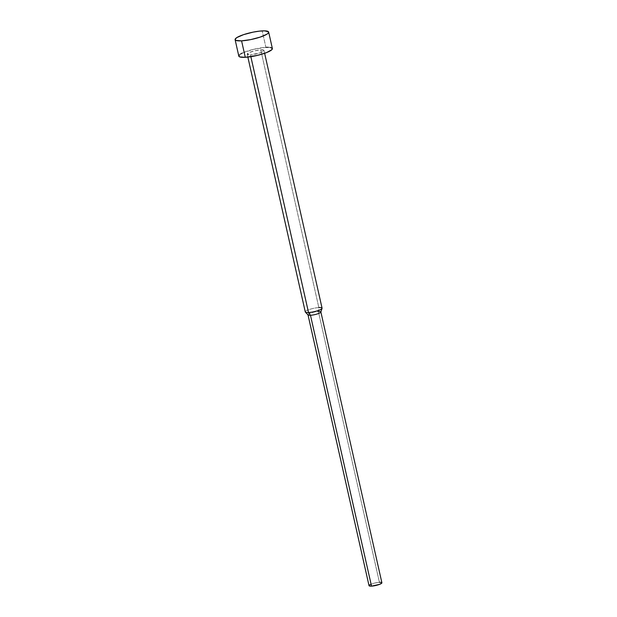 <?xml version="1.0" encoding="UTF-8"?>
<svg xmlns="http://www.w3.org/2000/svg" width="617" height="617" viewBox="0 0 617 617"><rect width="100%" height="100%" fill="white"/><g stroke="black" fill="none" stroke-linecap="round" stroke-linejoin="round"><path stroke-width="0.46" stroke-dasharray="3.08 2.31" d="M272.375 48.542A17.199 3.401 -12.7 0 0 265.904 47.347L262.194 30.896L265.904 47.347A17.199 3.401 -12.7 0 0 247.88 50.902A17.199 3.401 -12.7 0 0 238.81 56.108M250.44 54.813L250.864 56.687L250.44 54.813A8.599 1.697 167.3 0 1 247.201 54.219A8.599 1.697 167.3 0 1 251.736 51.612A8.599 1.697 167.3 0 1 260.744 49.838A8.599 1.697 167.3 0 1 263.983 50.432A8.599 1.697 167.3 0 1 259.456 53.039A8.599 1.697 167.3 0 1 250.44 54.813L259.749 52.939L263.104 51.481L263.929 50.309L260.744 49.838L318.827 307.559L260.744 49.838L254.551 50.825L248.96 52.692L247.263 54.342L250.44 54.813M322.066 308.161A8.599 1.697 -12.7 0 0 318.827 307.559L318.372 311.462L318.827 307.559A8.599 1.697 -12.7 0 0 309.819 309.333A8.599 1.697 -12.7 0 0 305.284 311.94M320.848 312.079A6.594 1.303 -12.7 0 0 318.372 311.462L379.416 582.317L318.372 311.462A6.594 1.303 -12.7 0 0 311.138 312.935A6.594 1.303 -12.7 0 0 308.068 314.963M381.892 582.772A6.594 1.303 -12.7 0 0 379.416 582.317A6.594 1.303 -12.7 0 0 372.506 583.674A6.594 1.303 -12.7 0 0 369.028 585.672M380.327 582.301L381.059 582.355M369.251 585.209L369.706 584.87M370.377 584.507L374.658 583.073L379.416 582.317M308.006 314.894L307.991 314.824A6.594 1.303 167.3 0 1 311.462 312.827A6.594 1.303 167.3 0 1 318.372 311.462M305.384 312.117A8.599 1.697 167.3 0 1 309.387 309.479A8.599 1.697 167.3 0 1 318.827 307.559M268.287 47.301L270.192 47.447M272.259 48.288L272.352 48.951M239.396 54.905L240.576 54.011M242.327 53.054L253.502 49.321L265.904 47.347M263.983 50.432L264.631 53.309M247.201 54.219L247.849 57.088"/><path stroke-width="0.93" d="M270.192 47.447L272.259 48.288L271.796 49.746L266.59 52.576L257.682 55.329L245.288 57.304L241.579 40.853L245.288 57.304A17.199 3.401 -12.7 0 0 263.312 53.748A17.199 3.401 -12.7 0 0 272.375 48.542L268.665 32.092A17.199 3.401 167.3 0 1 259.603 37.298A17.199 3.401 167.3 0 1 241.579 40.853A17.199 3.401 167.3 0 1 235.108 39.658A17.199 3.401 167.3 0 1 244.17 34.452A17.199 3.401 167.3 0 1 262.194 30.896A17.199 3.401 167.3 0 1 268.665 32.092M318.827 307.559A8.599 1.697 167.3 0 1 322.051 308.361A8.599 1.697 167.3 0 1 317.092 310.899A8.599 1.697 167.3 0 1 308.523 312.541L250.864 56.687L308.523 312.541A8.599 1.697 -12.7 0 0 317.531 310.76A8.599 1.697 -12.7 0 0 322.066 308.161L264.631 53.309M318.372 311.462A6.594 1.303 167.3 0 1 320.855 311.924A6.594 1.303 167.3 0 1 317.385 313.922A6.594 1.303 167.3 0 1 310.474 315.279L308.523 312.541L310.474 315.279A6.594 1.303 -12.7 0 0 317.045 314.03A6.594 1.303 -12.7 0 0 320.848 312.079L322.051 308.361M381.059 582.355L381.884 582.934L379.679 584.322L371.511 586.135L310.474 315.279L371.511 586.135A6.594 1.303 -12.7 0 0 378.422 584.769A6.594 1.303 -12.7 0 0 381.892 582.772L320.855 311.924M379.416 582.317L380.327 582.301M247.849 57.088L305.284 311.94A8.599 1.697 -12.7 0 0 308.523 312.541A8.599 1.697 167.3 0 1 305.384 312.117L308.068 314.963A6.594 1.303 -12.7 0 0 310.474 315.279A6.594 1.303 167.3 0 1 307.991 314.824L369.028 585.672A6.594 1.303 -12.7 0 0 371.511 586.135L369.352 585.965L369.251 585.209M369.706 584.87L370.377 584.507M265.904 47.347L268.287 47.301M235.108 39.658L238.81 56.108A17.199 3.401 -12.7 0 0 245.288 57.304L239.651 56.872L238.926 56.363L239.396 54.905M240.576 54.011L242.327 53.054M241.579 40.853L250.687 39.604L260.197 37.105L266.906 34.19L268.087 33.295L268.557 31.837L264.585 30.85L259.41 31.135L253.086 32.138L243.576 34.645L236.866 37.56L235.131 39.249L235.949 40.421L241.579 40.853"/></g></svg>

